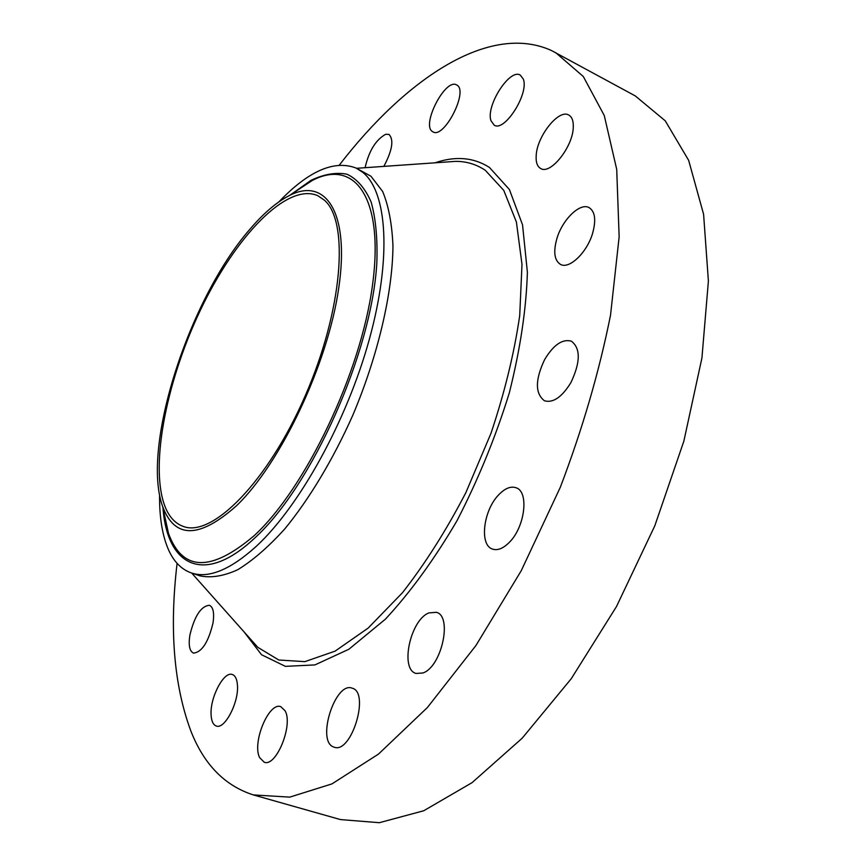 <?xml version="1.0" encoding="UTF-8"?>
<svg xmlns="http://www.w3.org/2000/svg" width="866" height="866" viewBox="0 0 866 866"><rect width="100%" height="100%" fill="white"/><g stroke="black" fill="none" stroke-linecap="round" stroke-linejoin="round"><path stroke-width="1.3" d="M339.364 165.027C406.111 78.449 489.442 22.31 551.545 50.564L635.287 95.92L665.261 120.829L688.665 160.383L703.593 214.27L708.399 281.049L701.925 358.004L683.848 441.184L654.826 525.759L616.495 606.536L571.289 678.663L522.155 738.233L472.057 782.658L423.723 810.76L379.34 822.7L340.49 819.582L253.37 794.923C224.597 785.678 203.683 764.18 190.639 730.428C173.817 684.714 169.303 629.019 177.097 563.355M555.734 52.685L583.316 76.522L604.252 115.481L616.711 169.379L619.147 236.829L610.53 315.137C599.25 371.557 582.515 428.93 560.324 487.255L521.256 570.683L475.964 645.473L427.414 707.5L378.529 754.059L331.959 783.892L289.764 797.131L253.37 794.923M278.906 201.865C308.469 170.97 334.2 159.701 356.088 168.058L370.984 176.263L382.664 191.516C388.574 205.697 392.006 223.807 392.958 245.825C392.634 292.676 378.128 355.19 352.841 415.171C333.053 459.575 309.216 499.195 284.643 529.083C268.308 547.074 252.656 560.627 237.685 569.752C223.428 576.215 210.763 578.217 199.667 575.771L191.18 572.881C181.459 569.395 173.958 561.807 168.654 550.105C162.353 535.816 159.322 517.37 159.582 494.767M356.088 168.058L362.811 172.366C387.199 191.873 391.941 257.516 369.306 339.418C346.768 421.212 299.3 506.697 256.087 546.5C230.053 569.969 208.414 578.759 191.18 572.881M236.461 505.787C199.397 538.706 174.791 538.966 162.656 506.556C140.952 447.018 189.199 298.694 249.982 229.165C263.535 213.263 276.655 202.059 289.341 195.564C325.594 176.707 350.005 212.105 338.714 288.248C327.792 364.088 280.595 463.613 236.461 505.787M324.404 200.198C349.377 221.512 342.849 309.898 305.146 395.989C267.691 482.221 211.715 538.078 183.051 526.333C175.95 523.724 170.386 518.171 166.359 509.663C148.736 471.407 165.125 384.19 200.198 310.602C235.054 236.938 286.873 182.174 317.746 195.673L324.404 200.198M498.6 494.919C504.9 488.327 510.745 485.945 516.125 487.775C529.18 491.628 525.056 526.853 509.403 542.268C503.233 548.524 497.571 550.787 492.429 549.055C479.169 545.039 483.347 510.442 498.6 494.919M428.865 612.922L436.377 612.294C452.723 616.062 441.671 666.885 422.911 672.99L416.059 673.445C399.648 669.375 410.354 619.872 428.865 612.922M365.095 167.701C368.948 150.879 375.833 139.729 385.738 134.252L389.007 134.414C394.041 139.74 392.32 150.403 383.833 166.391M352.3 688.21C370.096 692.562 351.358 754.113 334.189 747.196L333.475 746.936C316.22 740.841 335.261 681.228 352.116 688.156L352.3 688.21M432.524 131.6C420.984 125.278 445.308 77.875 456.577 84.922L456.772 85.02C468.928 90.54 444.161 139.155 433 131.881L432.524 131.6M285.087 710.791C293.433 724.864 276.167 767.373 264.195 762.21L259.638 757.642C251.844 742.714 268.915 701.633 280.822 706.688L285.087 710.791M490.979 120.742C485.61 106.009 509.706 68.143 520.271 75.093L523.324 79.131C529.202 93.625 504.521 132.314 494.205 125.169L490.979 120.742M237.436 685.017C239.07 702.055 224.749 729.713 216.294 726.011C213.209 724.907 211.477 721.237 211.098 715.013C209.789 697.812 223.839 670.89 232.337 674.517C235.281 675.567 236.981 679.074 237.436 685.017M536.195 155.469C537.028 136.103 558.819 108.705 568.767 115.037C572.09 116.932 573.584 121.143 573.26 127.681C572.643 147.296 550.397 174.91 540.741 168.545C537.266 166.597 535.751 162.234 536.195 155.469M213.047 622.827C208.425 642.139 201.897 652.239 193.486 653.105C189.567 651.254 188.355 645.289 189.849 635.233C194.471 616.094 200.988 606.113 209.399 605.28C213.22 607.055 214.432 612.901 213.047 622.827M556.957 238.334C562.543 219.455 580.025 202.428 589.064 207.591C595.104 211.456 596.273 220.072 592.56 233.463C586.91 252.688 569.298 269.445 560.529 264.422C554.337 260.482 553.147 251.779 556.957 238.334M544.638 359.563C553.536 344.83 562.456 338.693 571.387 341.172C580.707 348.381 580.545 362.183 570.932 382.545C561.958 397.137 553.136 403.22 544.454 400.785C535.026 393.5 535.091 379.763 544.638 359.563M446.596 161.996L455.754 161.357C466.547 161.357 476.387 164.334 485.285 170.288L503.763 190.379L516.396 221.999L521.992 264.325L519.719 315.581C514.209 353.393 504.618 392.644 490.968 433.346L465.908 492.538C446.347 530.252 425.184 563.669 402.409 592.788L368.191 628.056L335.088 651.145L304.843 661.646L278.787 660.011L257.787 647.313L251.692 640.461M435.111 162.797C455.538 155.804 473.67 157.363 489.474 167.474L509.403 189.513L522.534 224.814L527.394 272.27C526.257 309.27 520.206 349.528 509.262 393.056C495.579 437.168 478.162 479.721 457.01 520.704C434.353 559.317 410.495 592.128 385.446 619.136L348.857 649.262L314.91 664.915L285.401 666.355L261.543 654.75L244.028 631.855M290.684 194.688L310.991 180.345C324.1 174.12 336.116 172.085 347.039 174.228C357.073 178.959 365.106 188.214 371.124 202.005C375.736 218.351 377.652 238.594 376.84 262.723C371.936 351.715 312.031 485.967 254.918 537.851C203.867 586.098 167.192 565.855 163.003 508.125M293.217 193.021L312.312 180.442C354.454 158.272 384.515 197.416 372.477 285.271C360.884 372.791 305.666 488.413 254.149 535.686C210.979 572.296 182.434 571.538 168.513 533.424L163.642 511.092M356.586 168.296L446.52 162.007M251.638 640.407L191.7 573.054M162.656 506.556L163.631 511.037M289.341 195.564L293.173 193.053"/></g></svg>
